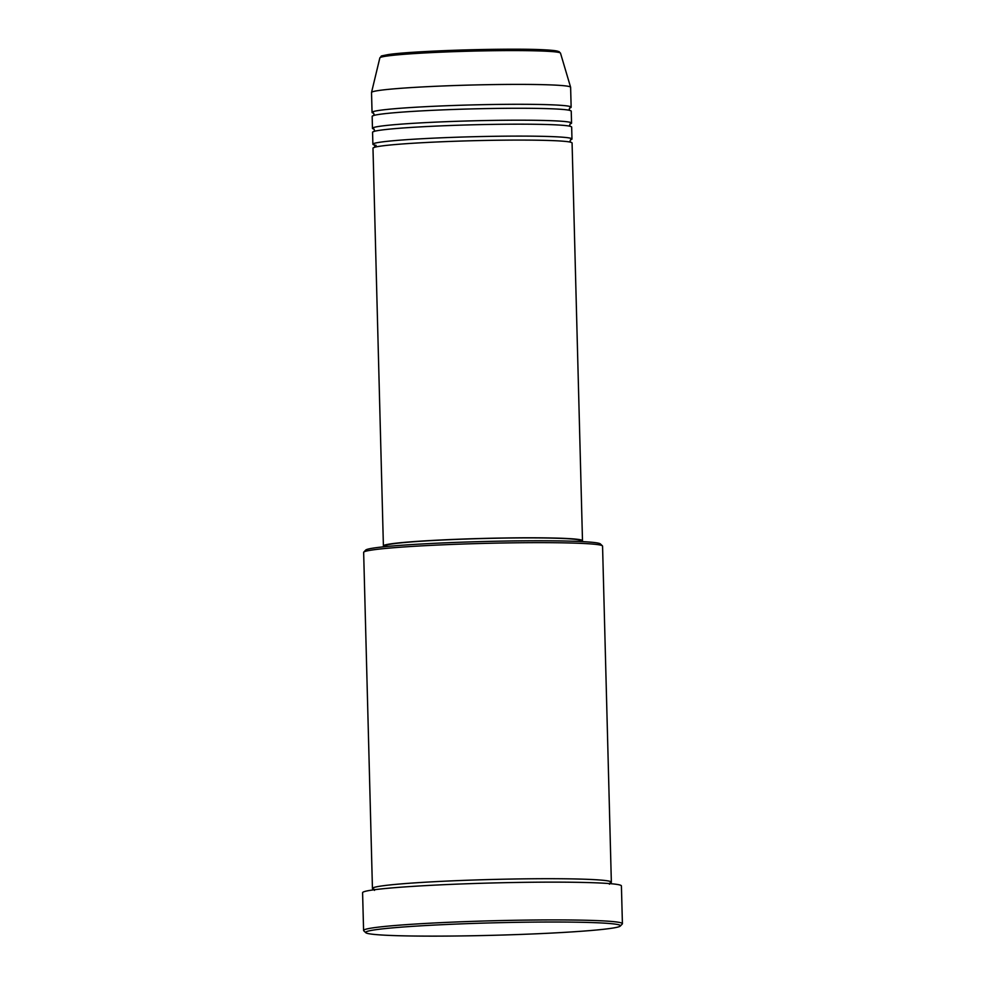 <?xml version="1.0" encoding="UTF-8"?>
<svg xmlns="http://www.w3.org/2000/svg" width="985" height="985" viewBox="0 0 985 985"><rect width="100%" height="100%" fill="white"/><g stroke="black" fill="none" stroke-linecap="round" stroke-linejoin="round"><path stroke-width="1.48" d="M581.076 541.553A99.583 4.863 178.5 0 0 582.492 540.691L572.076 142.985A99.583 4.863 178.5 0 0 490.629 140.338A99.583 4.863 178.5 0 0 379.619 146.272A99.583 4.863 178.5 0 0 372.983 148.193L383.399 545.899A99.583 4.863 178.5 0 0 384.852 546.687M570.426 139.907A99.583 4.863 178.5 0 0 571.977 139.008A99.583 4.863 178.5 0 0 490.53 136.361A99.583 4.863 178.5 0 0 379.508 142.296A99.583 4.863 178.5 0 0 372.884 144.216A99.583 4.863 178.5 0 0 376.147 145.361M571.977 139.008L571.657 127.077A99.583 4.863 178.5 0 0 490.21 124.43A99.583 4.863 178.5 0 0 379.2 130.365A99.583 4.863 178.5 0 0 372.564 132.285L372.884 144.216M570.007 123.999A99.583 4.863 178.5 0 0 571.559 123.1A99.583 4.863 178.5 0 0 490.111 120.453A99.583 4.863 178.5 0 0 379.09 126.388A99.583 4.863 178.5 0 0 372.465 128.309A99.583 4.863 178.5 0 0 374.054 129.133M571.559 123.1L571.238 111.17A99.583 4.863 178.5 0 0 489.804 108.522A99.583 4.863 178.5 0 0 378.782 114.457A99.583 4.863 178.5 0 0 372.158 116.378L372.465 128.309M569.601 108.091A99.583 4.863 178.5 0 0 571.14 107.193A99.583 4.863 178.5 0 0 489.693 104.545A99.583 4.863 178.5 0 0 378.671 110.48A99.583 4.863 178.5 0 0 372.047 112.401A99.583 4.863 178.5 0 0 373.635 113.226M363.785 552.105L365.718 550.061A117.498 5.738 -1.5 0 1 373.401 548.079A117.498 5.738 -1.5 0 1 501.574 541.122A117.498 5.738 -1.5 0 1 600.37 543.917L602.401 545.85A119.493 5.836 178.5 0 0 501.944 543.006A119.493 5.836 178.5 0 0 371.604 550.086A119.493 5.836 178.5 0 0 363.785 552.105A119.493 5.836 178.5 0 0 363.65 552.388L372.441 888.458A119.493 5.836 178.5 0 0 375.236 889.627M374.115 929.951A127.459 6.23 178.5 0 0 365.792 932.709A127.459 6.23 178.5 0 0 472.948 935.75A127.459 6.23 178.5 0 0 611.981 928.202A127.459 6.23 178.5 0 0 620.316 926.048A127.459 6.23 178.5 0 0 519.28 922.292A127.459 6.23 178.5 0 0 374.115 929.951M365.792 932.709L363.748 930.776A129.454 6.329 -1.5 0 1 363.588 930.48A129.454 6.329 -1.5 0 1 372.207 927.968A129.454 6.329 -1.5 0 1 516.522 920.249A129.454 6.329 -1.5 0 1 622.409 923.696A129.454 6.329 -1.5 0 1 622.261 924.016L620.316 926.048M609.74 883.2A119.493 5.836 178.5 0 0 611.353 882.203A119.493 5.836 178.5 0 0 513.628 879.014A119.493 5.836 178.5 0 0 380.395 886.143A119.493 5.836 178.5 0 0 372.441 888.458M582.492 540.691A99.583 4.863 178.5 0 0 501.045 538.044A99.583 4.863 178.5 0 0 390.023 543.979A99.583 4.863 178.5 0 0 383.399 545.899M580.522 541.528L580.497 540.74A97.589 4.765 178.5 0 0 500.688 538.142A97.589 4.765 178.5 0 0 391.882 543.966A97.589 4.765 178.5 0 0 385.394 545.85L385.406 546.638M622.409 923.696L621.412 885.909A129.454 6.329 178.5 0 0 515.537 882.474A129.454 6.329 178.5 0 0 371.21 890.194A129.454 6.329 178.5 0 0 362.591 892.693L363.588 930.48M571.14 107.193L570.623 87.308A99.583 4.863 178.5 0 0 570.611 87.246A99.583 4.863 178.5 0 0 488.535 84.661A99.583 4.863 178.5 0 0 378.154 90.595A99.583 4.863 178.5 0 0 371.53 92.455A99.583 4.863 178.5 0 0 371.53 92.516L372.047 112.401M611.353 882.203L602.561 546.133A119.493 5.836 178.5 0 0 602.401 545.85M385.849 56.207A90.374 4.42 178.5 0 0 379.841 57.906C382.673 55.295 378.474 56.613 387.351 54.741C409.748 50.826 512.988 47.723 546.33 49.927L558.963 51.552L560.502 53.165A90.374 4.42 178.5 0 0 486.024 50.826A90.374 4.42 178.5 0 0 385.849 56.207M387.61 54.729A88.441 4.322 -1.5 0 1 490.813 49.373A88.441 4.322 -1.5 0 1 558.064 52.279M570.709 142.345L570.032 141.052L570.635 139.722M570.29 126.437L569.613 125.144L570.229 123.802M569.872 110.529L569.195 109.236L569.81 107.894M609.961 882.991L609.419 884.234M379.841 57.906L371.53 92.455M560.502 53.165L570.611 87.246M374.485 890.391L373.881 889.172M373.487 115.676L374.091 114.346L373.413 113.041M373.906 131.584L374.509 130.254L373.832 128.949M374.312 147.491L374.928 146.162L374.251 144.857"/></g></svg>
